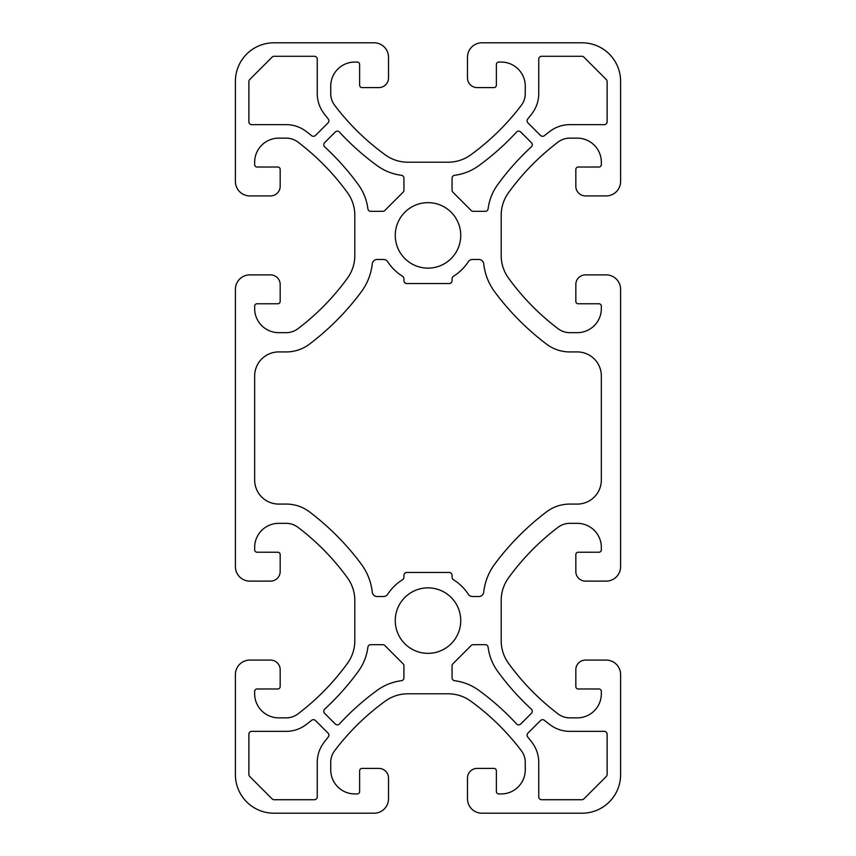 <?xml version="1.0" encoding="UTF-8"?>
<svg xmlns="http://www.w3.org/2000/svg" width="856" height="856" viewBox="0 0 856 856"><rect width="100%" height="100%" fill="white"/><g stroke="black" fill="none" stroke-linecap="round" stroke-linejoin="round"><path stroke-width="1.28" d="M452.075 278.735L452.075 280.661A2.889 2.889 0 0 1 449.186 283.55L406.814 283.55A2.889 2.889 0 0 1 403.925 280.661L403.925 278.735A2.889 2.889 0 0 0 402.566 276.285A48.15 48.15 0 0 1 387.64 261.669A4.815 4.815 0 0 0 383.606 259.475L377.068 259.475A4.815 4.815 0 0 0 372.285 263.766A57.78 57.78 0 0 1 361.211 291.971A260.01 260.01 0 0 1 309.487 344.123A38.52 38.52 0 0 1 286.246 351.923L278.735 351.923A24.075 24.075 0 0 0 254.66 375.998L254.66 480.002A24.075 24.075 0 0 0 278.735 504.077L286.246 504.077A38.52 38.52 0 0 1 309.487 511.877A260.01 260.01 0 0 1 361.211 564.029A57.78 57.78 0 0 1 372.285 592.234A4.815 4.815 0 0 0 377.068 596.525L383.606 596.525A4.815 4.815 0 0 0 387.64 594.332A48.15 48.15 0 0 1 402.566 579.715A2.889 2.889 0 0 0 403.925 577.265L403.925 575.339A2.889 2.889 0 0 1 406.814 572.45L449.186 572.45A2.889 2.889 0 0 1 452.075 575.339L452.075 577.265A2.889 2.889 0 0 0 453.434 579.715A48.15 48.15 0 0 1 468.36 594.332A4.815 4.815 0 0 0 472.394 596.525L478.932 596.525A4.815 4.815 0 0 0 483.715 592.234A57.78 57.78 0 0 1 494.789 564.029A260.01 260.01 0 0 1 546.513 511.877A38.52 38.52 0 0 1 569.754 504.077L577.265 504.077A24.075 24.075 0 0 0 601.34 480.002L601.34 375.998A24.075 24.075 0 0 0 577.265 351.923L569.754 351.923A38.52 38.52 0 0 1 546.513 344.123A260.01 260.01 0 0 1 494.789 291.971A57.78 57.78 0 0 1 483.715 263.766A4.815 4.815 0 0 0 478.932 259.475L472.394 259.475A4.815 4.815 0 0 0 468.36 261.669A48.15 48.15 0 0 1 453.434 276.285A2.889 2.889 0 0 0 452.075 278.735M374.072 813.2L273.92 813.2A38.52 38.52 0 0 1 235.4 774.68L235.4 674.528A14.445 14.445 0 0 1 249.845 660.083L270.55 660.083A9.63 9.63 0 0 1 280.18 669.713L280.18 686.566A2.408 2.408 0 0 1 277.772 688.973L257.067 688.973A2.408 2.408 0 0 0 254.66 691.38L254.66 693.788A24.075 24.075 0 0 0 278.735 717.863L286.246 717.863A19.26 19.26 0 0 0 297.867 713.958A240.75 240.75 0 0 0 347.472 663.325A38.52 38.52 0 0 0 354.812 640.716L354.812 600.484A38.52 38.52 0 0 0 347.472 577.875A240.75 240.75 0 0 0 297.867 527.243A19.26 19.26 0 0 0 286.246 523.337L278.735 523.337A24.075 24.075 0 0 0 254.66 547.412L254.66 549.82A2.408 2.408 0 0 0 257.067 552.227L277.772 552.227A2.408 2.408 0 0 1 280.18 554.635L280.18 571.487A9.63 9.63 0 0 1 270.55 581.117L249.845 581.117A14.445 14.445 0 0 1 235.4 566.672L235.4 289.328A14.445 14.445 0 0 1 249.845 274.883L270.55 274.883A9.63 9.63 0 0 1 280.18 284.513L280.18 301.365A2.408 2.408 0 0 1 277.772 303.773L257.067 303.773A2.408 2.408 0 0 0 254.66 306.18L254.66 308.588A24.075 24.075 0 0 0 278.735 332.663L286.246 332.663A19.26 19.26 0 0 0 297.867 328.757A240.75 240.75 0 0 0 347.472 278.125A38.52 38.52 0 0 0 354.812 255.516L354.812 215.284A38.52 38.52 0 0 0 347.472 192.675A240.75 240.75 0 0 0 297.867 142.043A19.26 19.26 0 0 0 286.246 138.137L278.735 138.137A24.075 24.075 0 0 0 254.66 162.212L254.66 164.62A2.408 2.408 0 0 0 257.067 167.027L277.772 167.027A2.408 2.408 0 0 1 280.18 169.435L280.18 186.287A9.63 9.63 0 0 1 270.55 195.917L249.845 195.917A14.445 14.445 0 0 1 235.4 181.472L235.4 81.32A38.52 38.52 0 0 1 273.92 42.8L374.072 42.8A14.445 14.445 0 0 1 388.517 57.245L388.517 77.95A9.63 9.63 0 0 1 378.887 87.579L362.035 87.579A2.408 2.408 0 0 1 359.627 85.172L359.627 64.468A2.408 2.408 0 0 0 357.22 62.06L354.812 62.06A24.075 24.075 0 0 0 330.737 86.135L330.737 93.646A19.26 19.26 0 0 0 334.643 105.267A240.75 240.75 0 0 0 385.275 154.872A38.52 38.52 0 0 0 407.884 162.212L448.116 162.212A38.52 38.52 0 0 0 470.725 154.872A240.75 240.75 0 0 0 521.358 105.267A19.26 19.26 0 0 0 525.263 93.646L525.263 86.135A24.075 24.075 0 0 0 501.188 62.06L498.781 62.06A2.408 2.408 0 0 0 496.373 64.468L496.373 85.172A2.408 2.408 0 0 1 493.966 87.579L477.113 87.579A9.63 9.63 0 0 1 467.483 77.95L467.483 57.245A14.445 14.445 0 0 1 481.928 42.8L582.08 42.8A38.52 38.52 0 0 1 620.6 81.32L620.6 181.472A14.445 14.445 0 0 1 606.155 195.917L585.451 195.917A9.63 9.63 0 0 1 575.821 186.287L575.821 169.435A2.408 2.408 0 0 1 578.228 167.027L598.933 167.027A2.408 2.408 0 0 0 601.34 164.62L601.34 162.212A24.075 24.075 0 0 0 577.265 138.137L569.754 138.137A19.26 19.26 0 0 0 558.133 142.043A240.75 240.75 0 0 0 508.528 192.675A38.52 38.52 0 0 0 501.188 215.284L501.188 255.516A38.52 38.52 0 0 0 508.528 278.125A240.75 240.75 0 0 0 558.133 328.757A19.26 19.26 0 0 0 569.754 332.663L577.265 332.663A24.075 24.075 0 0 0 601.34 308.588L601.34 306.18A2.408 2.408 0 0 0 598.933 303.773L578.228 303.773A2.408 2.408 0 0 1 575.821 301.365L575.821 284.513A9.63 9.63 0 0 1 585.451 274.883L606.155 274.883A14.445 14.445 0 0 1 620.6 289.328L620.6 566.672A14.445 14.445 0 0 1 606.155 581.117L585.451 581.117A9.63 9.63 0 0 1 575.821 571.487L575.821 554.635A2.408 2.408 0 0 1 578.228 552.227L598.933 552.227A2.408 2.408 0 0 0 601.34 549.82L601.34 547.412A24.075 24.075 0 0 0 577.265 523.337L569.754 523.337A19.26 19.26 0 0 0 558.133 527.243A240.75 240.75 0 0 0 508.528 577.875A38.52 38.52 0 0 0 501.188 600.484L501.188 640.716A38.52 38.52 0 0 0 508.528 663.325A240.75 240.75 0 0 0 558.133 713.958A19.26 19.26 0 0 0 569.754 717.863L577.265 717.863A24.075 24.075 0 0 0 601.34 693.788L601.34 691.38A2.408 2.408 0 0 0 598.933 688.973L578.228 688.973A2.408 2.408 0 0 1 575.821 686.566L575.821 669.713A9.63 9.63 0 0 1 585.451 660.083L606.155 660.083A14.445 14.445 0 0 1 620.6 674.528L620.6 774.68A38.52 38.52 0 0 1 582.08 813.2L481.928 813.2A14.445 14.445 0 0 1 467.483 798.755L467.483 778.051A9.63 9.63 0 0 1 477.113 768.421L493.966 768.421A2.408 2.408 0 0 1 496.373 770.828L496.373 791.533A2.408 2.408 0 0 0 498.781 793.94L501.188 793.94A24.075 24.075 0 0 0 525.263 769.865L525.263 762.354A19.26 19.26 0 0 0 521.358 750.733A240.75 240.75 0 0 0 470.725 701.128A38.52 38.52 0 0 0 448.116 693.788L407.884 693.788A38.52 38.52 0 0 0 385.275 701.128A240.75 240.75 0 0 0 334.643 750.733A19.26 19.26 0 0 0 330.737 762.354L330.737 769.865A24.075 24.075 0 0 0 354.812 793.94L357.22 793.94A2.408 2.408 0 0 0 359.627 791.533L359.627 770.828A2.408 2.408 0 0 1 362.035 768.421L378.887 768.421A9.63 9.63 0 0 1 388.517 778.051L388.517 798.755A14.445 14.445 0 0 1 374.072 813.2M471.175 645.52L452.92 663.775A2.889 2.889 0 0 0 452.075 665.818L452.075 677.845A2.889 2.889 0 0 0 454.6 680.713A52.002 52.002 0 0 1 478.643 690.214A254.232 254.232 0 0 1 516.521 723.93A2.889 2.889 0 0 0 520.694 724.015L531.415 713.294A2.889 2.889 0 0 0 531.33 709.121A254.232 254.232 0 0 1 497.614 671.243A52.002 52.002 0 0 1 488.113 647.2A2.889 2.889 0 0 0 485.245 644.675L473.218 644.675A2.889 2.889 0 0 0 471.175 645.52M478.643 165.786A52.002 52.002 0 0 1 454.6 175.287A2.889 2.889 0 0 0 452.075 178.155L452.075 190.182A2.889 2.889 0 0 0 452.92 192.226L471.175 210.48A2.889 2.889 0 0 0 473.218 211.325L485.245 211.325A2.889 2.889 0 0 0 488.113 208.8A52.002 52.002 0 0 1 497.614 184.757A254.232 254.232 0 0 1 531.33 146.879A2.889 2.889 0 0 0 531.415 142.706L520.694 131.984A2.889 2.889 0 0 0 516.521 132.07A254.232 254.232 0 0 1 478.643 165.786M532.111 113.399A254.232 254.232 0 0 1 527.724 119.027A2.889 2.889 0 0 0 527.938 122.879L540.521 135.462A2.889 2.889 0 0 0 544.373 135.676A254.232 254.232 0 0 1 550.001 131.289A32.742 32.742 0 0 1 569.754 124.655L604.229 124.655A2.889 2.889 0 0 0 607.118 121.766L607.118 81.555A2.889 2.889 0 0 0 606.273 79.512L583.888 57.127A2.889 2.889 0 0 0 581.845 56.282L541.634 56.282A2.889 2.889 0 0 0 538.745 59.171L538.745 93.646A32.742 32.742 0 0 1 532.111 113.399M538.745 762.354L538.745 796.829A2.889 2.889 0 0 0 541.634 799.718L581.845 799.718A2.889 2.889 0 0 0 583.888 798.873L606.273 776.488A2.889 2.889 0 0 0 607.118 774.445L607.118 734.234A2.889 2.889 0 0 0 604.229 731.345L569.754 731.345A32.742 32.742 0 0 1 550.001 724.711A254.232 254.232 0 0 1 544.373 720.324A2.889 2.889 0 0 0 540.521 720.538L527.938 733.121A2.889 2.889 0 0 0 527.724 736.973A254.232 254.232 0 0 1 532.111 742.601A32.742 32.742 0 0 1 538.745 762.354M248.882 734.234L248.882 774.445A2.889 2.889 0 0 0 249.727 776.488L272.112 798.873A2.889 2.889 0 0 0 274.155 799.718L314.366 799.718A2.889 2.889 0 0 0 317.255 796.829L317.255 762.354A32.742 32.742 0 0 1 323.889 742.601A254.232 254.232 0 0 1 328.276 736.973A2.889 2.889 0 0 0 328.062 733.121L315.479 720.538A2.889 2.889 0 0 0 311.627 720.324A254.232 254.232 0 0 1 305.999 724.711A32.742 32.742 0 0 1 286.246 731.345L251.771 731.345A2.889 2.889 0 0 0 248.882 734.234M305.999 131.289A254.232 254.232 0 0 1 311.627 135.676A2.889 2.889 0 0 0 315.479 135.462L328.062 122.879A2.889 2.889 0 0 0 328.276 119.027A254.232 254.232 0 0 1 323.889 113.399A32.742 32.742 0 0 1 317.255 93.646L317.255 59.171A2.889 2.889 0 0 0 314.366 56.282L274.155 56.282A2.889 2.889 0 0 0 272.112 57.127L249.727 79.512A2.889 2.889 0 0 0 248.882 81.555L248.882 121.766A2.889 2.889 0 0 0 251.771 124.655L286.246 124.655A32.742 32.742 0 0 1 305.999 131.289M384.825 210.48L403.08 192.226A2.889 2.889 0 0 0 403.925 190.182L403.925 178.155A2.889 2.889 0 0 0 401.4 175.287A52.002 52.002 0 0 1 377.357 165.786A254.232 254.232 0 0 1 339.479 132.07A2.889 2.889 0 0 0 335.306 131.984L324.585 142.706A2.889 2.889 0 0 0 324.67 146.879A254.232 254.232 0 0 1 358.386 184.757A52.002 52.002 0 0 1 367.887 208.8A2.889 2.889 0 0 0 370.755 211.325L382.782 211.325A2.889 2.889 0 0 0 384.825 210.48M403.925 677.845L403.925 665.818A2.889 2.889 0 0 0 403.08 663.775L384.825 645.52A2.889 2.889 0 0 0 382.782 644.675L370.755 644.675A2.889 2.889 0 0 0 367.887 647.2A52.002 52.002 0 0 1 358.386 671.243A254.232 254.232 0 0 1 324.67 709.121A2.889 2.889 0 0 0 324.585 713.294L335.306 724.015A2.889 2.889 0 0 0 339.479 723.93A254.232 254.232 0 0 1 377.357 690.214A52.002 52.002 0 0 1 401.4 680.713A2.889 2.889 0 0 0 403.925 677.845M460.742 620.6A32.742 32.742 0 0 1 411.629 648.955A32.742 32.742 0 0 1 411.629 592.245A32.742 32.742 0 0 1 460.742 620.6M460.742 235.4A32.742 32.742 0 0 1 411.629 263.755A32.742 32.742 0 0 1 411.629 207.045A32.742 32.742 0 0 1 460.742 235.4"/></g></svg>
